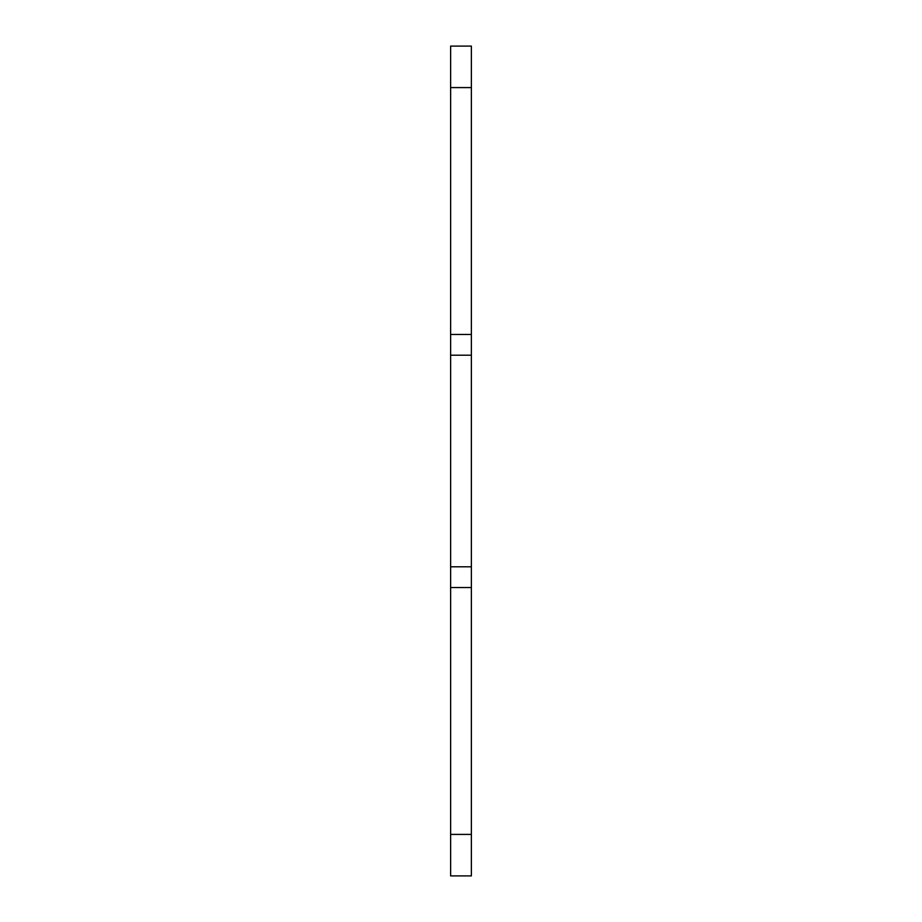 <?xml version="1.0" encoding="UTF-8"?>
<svg xmlns="http://www.w3.org/2000/svg" width="922" height="922" viewBox="0 0 922 922"><rect width="100%" height="100%" fill="white"/><g stroke="black" fill="none" stroke-linecap="round" stroke-linejoin="round"><path stroke-width="1.38" d="M471.373 587.545L450.628 587.545L450.628 875.9L471.373 875.9L471.373 46.1L450.628 46.1L450.628 87.59L471.373 87.59M450.628 587.545L450.628 566.8L471.373 566.8M450.628 566.8L450.628 355.201L471.373 355.201M450.628 355.201L450.628 334.456L471.373 334.456M450.628 334.456L450.628 87.59M450.628 834.41L471.373 834.41"/></g></svg>
